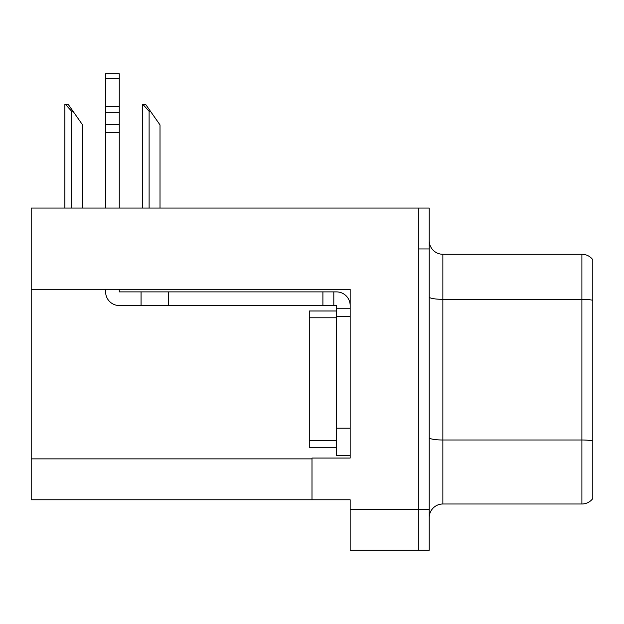 <?xml version="1.0" encoding="UTF-8"?>
<svg xmlns="http://www.w3.org/2000/svg" width="624" height="624" viewBox="0 0 624 624"><rect width="100%" height="100%" fill="white"/><g stroke="black" fill="none" stroke-linecap="round" stroke-linejoin="round"><path stroke-width="0.94" d="M350.165 289.302L350.165 458.055L312 458.055L312 499.769L350.165 499.769L350.165 550.204L418.322 550.204L418.322 509.309L418.322 550.204L429.226 550.204L429.226 509.309L418.322 509.309L418.322 208.065L31.2 208.065L31.2 289.302L350.165 289.302M31.2 289.302L31.2 499.769L312 499.769M429.226 517.624A13.634 13.634 0 0 1 442.861 503.997L581.896 503.997L581.896 254.272L442.861 254.272A13.634 13.634 0 0 1 429.226 240.638A13.634 13.634 0 0 0 442.861 254.272L442.861 503.997M418.322 208.065L429.226 208.065L429.226 248.953L418.322 248.953L418.322 509.309L350.165 509.309M592.8 259.724A13.634 13.634 0 0 0 581.896 254.272A13.634 13.634 0 0 1 592.8 259.724L592.8 498.545A13.634 13.634 0 0 1 581.896 503.997M429.226 248.953L429.226 509.309M592.8 301.22L592.8 440.95A13.634 2.363 180 0 0 581.896 439.998L442.861 439.998A13.634 2.363 0 0 1 429.226 437.635M142.935 104.465L145.696 104.465L150.47 111.283L149.113 111.283L142.935 104.465L142.295 104.465L142.295 208.065M160.017 208.065L160.017 124.917L150.47 111.283M65.504 104.465L68.273 104.465L73.047 111.283L71.682 111.283L65.504 104.465L64.873 104.465L64.873 208.065M82.586 208.065L82.586 124.917L73.047 111.283M105.628 289.302L105.628 291.892A13.634 13.634 0 0 0 119.254 305.526L141.063 305.526L141.063 291.892L336.531 291.892A13.634 13.634 0 0 1 350.165 305.534M336.531 455.465L350.165 455.465L336.531 455.465L336.531 305.526L333.809 305.526L333.809 291.892M350.165 308.248L336.531 308.248M350.165 316.43L336.531 316.43L336.539 310.978L309.27 310.978L309.27 447.291L336.531 447.291M141.063 305.526L322.904 305.526L322.904 291.892M333.809 305.526L322.904 305.526M119.254 289.302L119.254 291.892L141.063 291.892M105.628 208.065L105.628 132.475L119.254 132.475L119.254 208.065M119.254 78.148L105.628 78.148L105.628 73.796L119.254 73.796L119.254 132.475M105.628 132.475L105.628 124.48L119.254 124.48M119.254 112.336L105.628 112.336L105.628 78.148M105.628 112.336L105.628 124.48M119.254 106.595L105.628 106.595M31.2 458.874L312 458.874M592.8 300.277A13.634 2.363 180 0 0 581.896 299.325L442.861 299.325A13.634 2.363 0 0 1 429.226 296.962M149.113 208.065L149.113 111.283M71.682 208.065L71.682 111.283M350.165 428.204L336.531 428.204M168.324 305.526L168.324 291.892M309.27 440.474L336.531 440.474M309.27 317.795L336.531 317.795"/></g></svg>
